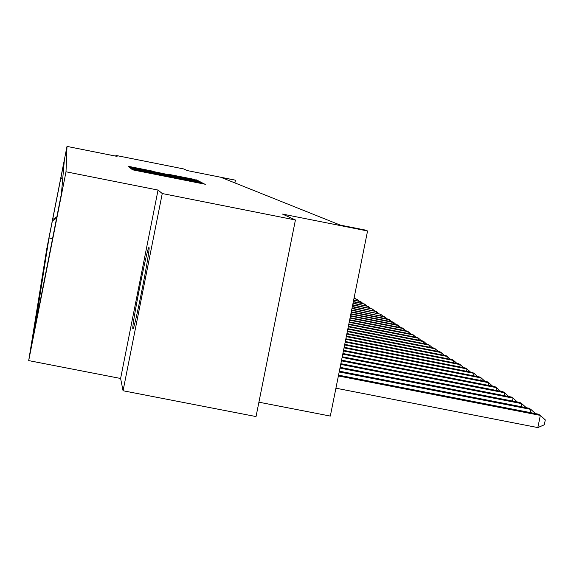 <?xml version="1.0" encoding="UTF-8"?>
<svg xmlns="http://www.w3.org/2000/svg" width="574" height="574" viewBox="0 0 574 574"><rect width="100%" height="100%" fill="white"/><g stroke="black" fill="none" stroke-linecap="round" stroke-linejoin="round"><path stroke-width="0.86" d="M134.115 169.545L131.647 169.093L132.465 169.775L136.203 170.571L205.37 184.283L200.986 182.855L134.115 169.545M132.852 328.787L132.924 328.888C134.251 331.435 150.826 247.545 148.989 247.559L148.931 247.516C147.453 245.866 131.396 327.022 132.852 328.787M47.922 243.182L51.459 225.288L47.922 243.182M152.354 171.088L128.296 166.302L129.121 166.984L132.651 167.73L198.231 180.738L192.936 179.117L168.892 174.374L192.964 179.554L184.111 177.911L152.311 171.325M162.255 193.538L158.044 190.073L120.605 378.474L123.058 390.751L162.255 193.538L295.423 219.978L282.53 214.088L367.561 230.978L365.071 230.023L340.303 225.108L221.428 177.524L234.637 180.014L187.26 170.578L183.623 168.921L115.905 155.432L115.769 156.128M158.044 190.073L66.003 171.791L67 146.413L117.074 156.386L115.905 155.432M133.972 168.785L130.506 168.146L131.389 168.878L135.062 169.66L203.081 183.142L197.513 181.427L133.972 168.785L133.85 169.416M130.233 167.917L129.38 167.206L132.781 167.838L195.182 180.258L167.744 175.314L200.656 181.944L130.233 167.917M295.423 219.978L256.033 416.566L123.058 390.751M37.913 313.454L31.742 344.723L37.913 313.454M66.003 171.791L28.7 360.608L46.702 249.173L67 146.413M52.722 238.712L48.998 237.98L34.49 330.028L61.411 193.761L64.331 160.34L60.959 177.431L62.623 179.913M48.998 237.98L60.959 177.431M258.91 402.187L330.315 416.071L367.561 230.978M120.605 378.474L28.7 360.608M234.895 182.919L235.412 180.315M56.604 218.077L52.37 220.911M52.564 219.591L56.848 216.843M136.325 169.811L197.894 182.058L136.311 169.904M144.253 170.442L162.829 174.338L144.253 170.442M335.926 388.196L537.845 427.587L540.328 415.397L538.405 414.177L338.552 375.138M338.387 375.948L540.328 415.397L545.3 419.91L544.31 424.782L537.845 427.587M339.198 371.945L530.871 409.406L529.027 408.236L339.349 371.163M530.225 412.584L530.871 409.406L535.513 413.617M339.966 368.099L521.788 403.644L520.015 402.525L340.124 367.346M521.163 406.701L521.788 403.644L526.25 407.691M340.712 364.397L513.048 398.112L511.341 397.029L340.856 363.679M512.453 401.047L513.048 398.112L517.346 402.001M341.43 360.845L504.646 392.788L503.003 391.741L341.566 360.149M504.072 395.608L504.646 392.788L508.779 396.526M342.118 357.423L496.553 387.658L494.967 386.654L342.255 356.755M496.001 390.37L496.553 387.658L500.535 391.26M342.778 354.129L488.754 382.714L487.226 381.746L342.908 353.484M488.223 385.333L488.754 382.714L492.592 386.187M343.417 350.951L481.234 377.95L479.764 377.018L343.546 350.327M480.718 380.469L481.234 377.95L484.944 381.301M344.034 347.887L473.973 373.351L472.553 372.447L344.156 347.284M473.485 375.783L473.973 373.351L477.561 376.587M344.63 344.924L466.971 368.91L465.6 368.042L344.752 344.35M466.497 371.263L466.971 368.91L470.429 372.031M345.204 342.068L460.204 364.619L458.877 363.78L345.318 341.508M459.745 366.894L460.204 364.619L463.548 367.64M345.763 339.306L453.661 360.479L452.377 359.661L345.871 338.768M453.216 362.675L453.661 360.479L456.897 363.392M346.301 336.637L447.333 356.468L446.091 355.679L346.402 336.113M446.902 358.592L447.333 356.468L450.468 359.288M346.818 334.061L441.212 352.587L440.014 351.826L346.918 333.551M440.796 354.639L441.212 352.587L444.247 355.32M347.32 331.557L435.286 348.827L434.123 348.095L347.421 331.069M434.884 350.822L435.286 348.827L438.22 351.475M347.808 329.139L429.539 345.189L428.412 344.479L347.901 328.665M429.151 347.119L429.539 345.189L432.387 347.751M348.282 326.793L423.978 341.666L422.88 340.97L348.375 326.333M423.598 343.532L423.978 341.666L426.74 344.149M348.741 324.518L418.582 338.244L417.52 337.569L348.827 324.073M418.216 340.052L418.582 338.244L421.259 340.655M349.186 322.315L413.345 334.929L412.319 334.276L349.272 321.878M412.986 336.68L413.345 334.929L415.942 337.261M349.616 320.177L408.265 331.707L407.267 331.076L349.695 319.754M407.92 333.408L408.265 331.707L410.79 333.975M350.032 318.096L403.328 328.579L402.36 327.962L350.111 317.687M402.991 330.237L403.328 328.579L405.782 330.782M350.434 316.08L398.535 325.544L397.595 324.941L350.52 315.686M398.213 327.151L398.535 325.544L400.917 327.682M350.829 314.122L393.879 322.588L392.96 322.007L350.908 313.734M393.563 324.152L393.879 322.588L396.196 324.669M351.216 312.213L389.351 319.718L388.462 319.158L351.288 311.84M389.043 321.239L389.351 319.718L391.604 321.741M351.589 310.362L384.946 316.927L351.661 310.003M384.645 318.405L384.946 316.927L387.141 318.9M351.948 308.561L380.662 314.215L352.02 308.209M380.368 315.65L380.662 314.215L382.793 316.131M352.3 306.81L376.494 311.574L352.371 306.466M376.207 312.966L376.494 311.574L378.567 313.433M352.644 305.103L372.433 308.999L352.716 304.765M372.153 310.362L372.433 308.999L374.456 310.814M352.981 303.438L368.472 306.494L353.046 303.115M368.207 307.815L368.472 306.494L370.445 308.26M353.304 301.824L364.619 304.048L353.369 301.501M364.361 305.339L364.619 304.048L366.542 305.77M353.627 300.245L360.867 301.673L353.684 299.929M360.616 302.928L360.867 301.673L362.739 303.345M353.936 298.702L357.2 299.348L353.993 298.401M356.956 300.575L357.2 299.348L359.03 300.984M355.414 298.681L354.165 297.562M136.705 170.672L136.806 170.184M165.204 176.34L165.298 175.866L165.212 176.34M170.069 177.309L170.177 176.756M170.248 177.344L170.349 176.857M198.812 182.532L198.712 183.006L198.798 182.532M203.505 183.953L203.612 183.407M136.583 170.643L136.691 170.098M197.427 181.872L197.513 181.427M201.079 182.79L201.194 182.209M132.666 168.44L132.781 167.838M192.857 179.518L192.936 179.117M196.373 180.408L196.48 179.87M131.525 167.508L131.64 166.919"/></g></svg>
